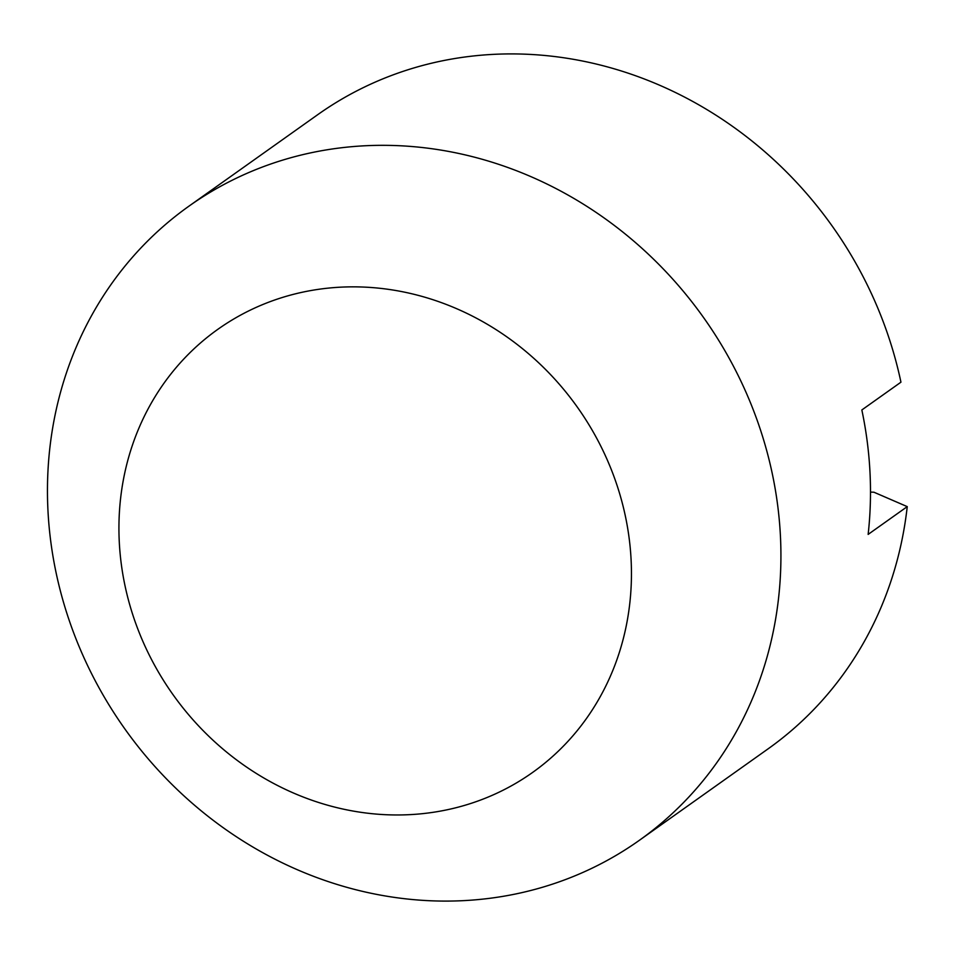 <?xml version="1.0" encoding="UTF-8"?>
<svg xmlns="http://www.w3.org/2000/svg" width="955" height="955" viewBox="0 0 955 955"><rect width="100%" height="100%" fill="white"/><g stroke="black" fill="none" stroke-linecap="round" stroke-linejoin="round"><path stroke-width="1.43" d="M870.494 492.1L873.932 492.219L907.25 506.627L868.143 534.406A388.912 355.009 -125.4 0 0 861.84 409.958L900.947 382.179A388.912 355.009 54.6 0 0 523.734 54.125A388.912 355.009 54.6 0 0 317.645 114.731L188.959 206.149A388.912 355.009 54.6 0 1 395.06 145.542A388.912 355.009 54.6 0 1 757.828 422.146A388.912 355.009 54.6 0 1 639.42 840.269A388.912 355.009 54.6 0 1 433.319 900.875A388.912 355.009 54.6 0 1 70.551 624.26A388.912 355.009 54.6 0 1 188.959 206.149M907.25 506.627A388.912 355.009 54.6 0 1 768.095 748.851L639.42 840.269M361.826 287.001A271.769 248.073 54.6 0 1 631.1 559.845A271.769 248.073 54.6 0 1 388.554 814.818A271.769 248.073 54.6 0 1 119.28 541.974A271.769 248.073 54.6 0 1 361.826 287.001"/></g></svg>
